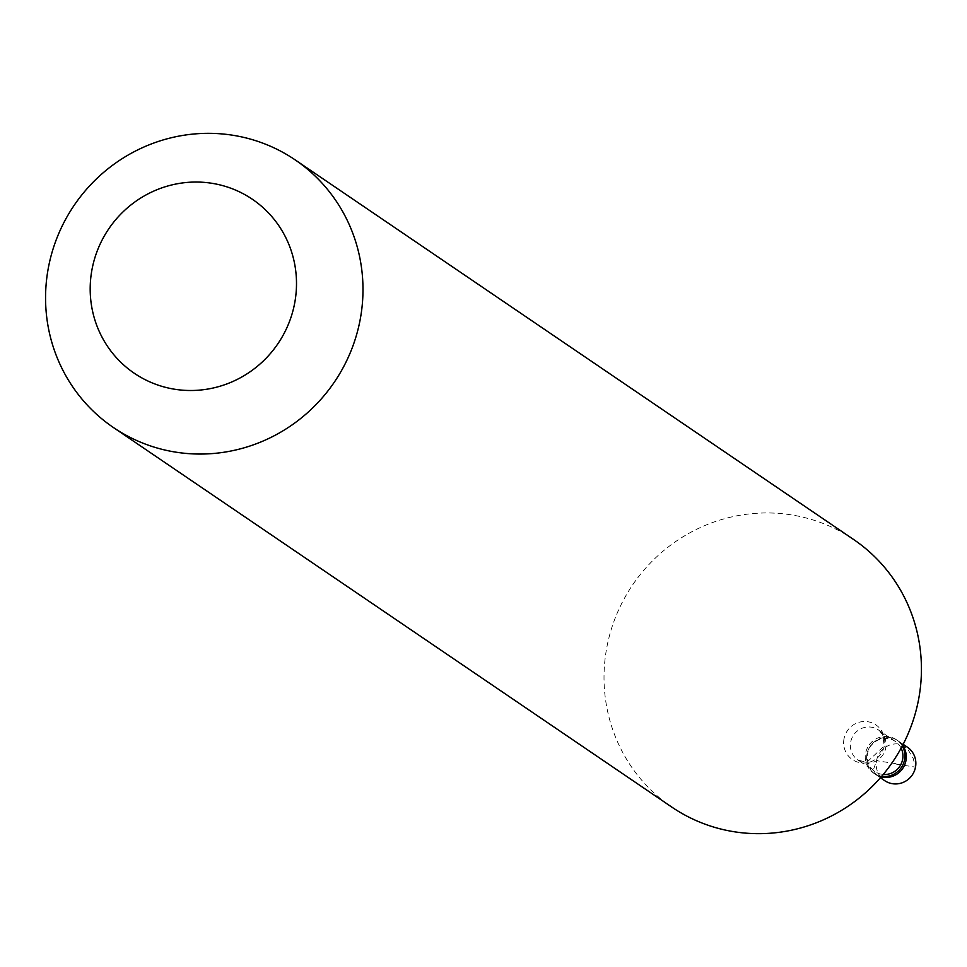<?xml version="1.0" encoding="UTF-8"?>
<svg xmlns="http://www.w3.org/2000/svg" width="967" height="967" viewBox="0 0 967 967"><rect width="100%" height="100%" fill="white"/><g stroke="black" fill="none" stroke-linecap="round" stroke-linejoin="round"><path stroke-width="0.73" stroke-dasharray="4.83 3.63" d="M896.046 763.7L876.525 760.678A20.222 19.666 -55.8 0 0 884.648 780.623M880.417 777.746L875.087 774.12A20.222 19.666 -55.8 0 1 866.964 754.175A20.222 19.666 124.2 0 1 897.811 740.674A20.222 19.666 124.2 0 0 866.964 754.175A20.222 19.666 -55.8 0 0 881.191 776.864A20.222 19.666 -55.8 0 1 875.087 774.12L873.721 773.189A20.222 19.666 -55.8 0 0 881.674 776.296M877.976 775.945L874.905 773.237L873.745 768.801L876.525 760.678A20.222 19.666 124.2 0 1 907.384 747.177M903.154 744.3L897.811 740.674A20.222 19.666 124.2 0 1 902.61 745.352A20.222 19.666 124.2 0 0 897.811 740.674L896.445 739.743A20.222 19.666 124.2 0 1 902.271 746.004M896.445 739.743A20.222 19.666 124.2 0 0 865.598 753.245A20.222 19.666 -55.8 0 0 873.721 773.189M901.123 748.12A18.192 17.696 124.2 0 0 867.544 753.571A18.192 17.696 -55.8 0 0 883.222 774.458M853.656 539.526A161.755 157.283 124.2 0 0 606.805 647.491A161.755 157.283 -55.8 0 0 671.787 807.082M895.974 764.099L915.507 767.121L913.138 758.309L908.267 750.005L901.22 743.043L897.05 740.299M895.309 741.423L878.447 729.952A18.192 17.696 124.2 0 0 850.682 742.1A18.192 17.696 -55.8 0 0 857.995 760.062A18.192 17.696 -55.8 0 0 885.76 747.914A18.192 17.696 124.2 0 0 878.447 729.952L882.653 734.654L884.225 745.944L866.795 762.31L857.995 760.062L874.857 771.521M843.986 738.921A20.948 20.38 -55.8 0 0 860.34 762.758A20.948 20.38 -55.8 0 0 884.382 745.605A20.948 20.38 124.2 0 0 868.015 721.757A20.948 20.38 124.2 0 0 843.986 738.921"/><path stroke-width="1.45" d="M880.417 777.746L884.648 780.623A20.222 19.666 -55.8 0 0 915.507 767.121A20.222 19.666 124.2 0 0 907.384 747.177L903.154 744.3M881.191 776.864A20.222 19.666 -55.8 0 0 905.946 760.63A20.222 19.666 124.2 0 0 902.61 745.352A20.222 19.666 124.2 0 1 905.946 760.63A20.222 19.666 -55.8 0 1 881.191 776.864M881.674 776.296A20.222 19.666 -55.8 0 0 904.568 759.699A20.222 19.666 124.2 0 0 902.271 746.004M883.222 774.458A18.192 17.696 -55.8 0 0 902.622 759.373A18.192 17.696 124.2 0 0 901.123 748.12M113.344 427.474L671.787 807.082A161.755 157.283 -55.8 0 0 918.65 699.117A161.755 157.283 124.2 0 0 853.656 539.526L295.213 159.918A161.755 157.283 124.2 0 1 360.195 319.509A161.755 157.283 -55.8 0 1 113.344 427.474A161.755 157.283 -55.8 0 1 48.35 267.883A161.755 157.283 124.2 0 1 295.213 159.918M91.998 269.491A105.137 102.236 -55.8 0 0 174.096 389.145A105.137 102.236 -55.8 0 0 294.693 303.046A105.137 102.236 124.2 0 0 212.595 183.404A105.137 102.236 124.2 0 0 91.998 269.491"/></g></svg>
